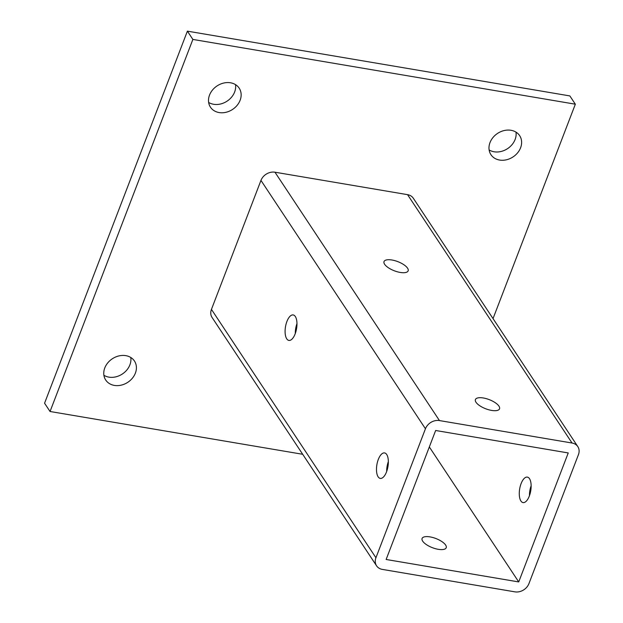 <?xml version="1.0" encoding="UTF-8"?>
<svg xmlns="http://www.w3.org/2000/svg" width="623" height="623" viewBox="0 0 623 623"><rect width="100%" height="100%" fill="white"/><g stroke="black" fill="none" stroke-linecap="round" stroke-linejoin="round"><path stroke-width="0.93" d="M529.488 478.674A12.919 5.615 -80.4 0 0 527.362 477.101A12.919 5.615 -80.4 0 0 520.267 486.181A12.919 5.615 -80.4 0 0 520.921 501.001A12.919 5.615 -80.4 0 0 523.047 502.582A12.919 5.615 -80.4 0 0 530.142 493.502A12.919 5.615 -80.4 0 0 529.488 478.674M529.464 495.651A12.919 5.615 99.6 0 1 531.139 485.761M407.559 268.163A12.919 4.898 21 0 0 394.873 260.663A12.919 4.898 21 0 0 384.025 261.59A12.919 4.898 21 0 0 384.617 264.277A12.919 4.898 21 0 0 397.303 271.776A12.919 4.898 21 0 0 408.151 270.849A12.919 4.898 21 0 0 407.559 268.163M498.945 406.141A12.919 4.898 21 0 0 486.259 398.642A12.919 4.898 21 0 0 475.411 399.569A12.919 4.898 21 0 0 476.003 402.256A12.919 4.898 21 0 0 488.689 409.755A12.919 4.898 21 0 0 499.537 408.828A12.919 4.898 21 0 0 498.945 406.141M422.682 541.161A12.919 4.898 -159 0 1 422.09 538.474A12.919 4.898 -159 0 1 432.938 537.548A12.919 4.898 -159 0 1 445.624 545.047A12.919 4.898 -159 0 1 446.216 547.734A12.919 4.898 -159 0 1 435.368 548.661A12.919 4.898 -159 0 1 422.682 541.161M130.783 357.485A17.226 14.08 -33.5 0 1 108.893 377.133A17.226 14.08 -33.5 0 1 103.909 375.287M114.375 385.411A17.226 14.08 -33.5 0 1 105.723 380.038A17.226 14.08 -33.5 0 1 107.763 362.874A17.226 14.08 -33.5 0 1 125.799 355.647A17.226 14.08 -33.5 0 1 134.451 361.013A17.226 14.08 -33.5 0 1 132.403 378.177A17.226 14.08 -33.5 0 1 114.375 385.411M235.525 84.635A17.226 14.08 -33.5 0 1 213.627 104.275A17.226 14.08 -33.5 0 1 208.643 102.437M219.109 112.561A17.226 14.08 -33.5 0 1 210.465 107.187A17.226 14.08 -33.5 0 1 212.505 90.023A17.226 14.08 -33.5 0 1 230.541 82.789A17.226 14.08 -33.5 0 1 239.185 88.162A17.226 14.08 -33.5 0 1 237.145 105.326A17.226 14.08 -33.5 0 1 219.109 112.561M515.992 132.131A17.226 14.08 -33.5 0 1 494.101 151.771A17.226 14.08 -33.5 0 1 489.117 149.933M499.584 160.049A17.226 14.08 -33.5 0 1 490.94 154.683A17.226 14.08 -33.5 0 1 492.98 137.519A17.226 14.08 -33.5 0 1 511.008 130.285A17.226 14.08 -33.5 0 1 519.66 135.658A17.226 14.08 -33.5 0 1 517.62 152.822A17.226 14.08 -33.5 0 1 499.584 160.049M286.744 338.842A12.919 5.615 99.6 0 1 286.089 324.022A12.919 5.615 99.6 0 1 293.192 314.942A12.919 5.615 99.6 0 1 295.318 316.523A12.919 5.615 99.6 0 1 295.972 331.343A12.919 5.615 99.6 0 1 288.877 340.423A12.919 5.615 99.6 0 1 286.744 338.842M296.969 323.602A12.919 5.615 -80.4 0 0 295.294 333.492M378.13 476.821A12.919 5.615 99.6 0 1 377.476 462.001A12.919 5.615 99.6 0 1 384.57 452.921A12.919 5.615 99.6 0 1 386.704 454.502A12.919 5.615 99.6 0 1 387.358 469.321A12.919 5.615 99.6 0 1 380.256 478.402A12.919 5.615 99.6 0 1 378.13 476.821M388.355 461.581A12.919 5.615 -80.4 0 0 386.681 471.471M493.034 318.602L575.341 104.197L569.85 95.919L187.391 31.15L44.568 403.221L50.05 411.499L302.692 454.284M575.341 104.197L192.873 39.428L187.391 31.15M192.873 39.428L50.05 411.499M572.046 443.023L439.456 420.572A11.487 9.384 146.5 0 0 425.447 428.764L375.934 557.749A11.487 9.384 146.5 0 0 376.565 565.816A11.487 9.384 146.5 0 0 382.327 569.399L514.917 591.85A11.487 9.384 146.5 0 0 528.919 583.658L578.432 454.673A11.487 9.384 146.5 0 0 577.809 446.605A11.487 9.384 146.5 0 0 572.046 443.023L407.551 194.656A11.487 9.384 -33.5 0 1 413.314 198.239L577.809 446.605M376.565 565.816L212.069 317.457A11.487 9.384 -33.5 0 1 211.446 309.39L260.959 180.405A11.487 9.384 -33.5 0 1 274.961 172.205L407.551 194.656M386.135 559.477L435.648 430.493L568.238 452.944L518.725 581.929L386.135 559.477M429.333 446.956L518.725 581.929M274.961 172.205L439.456 420.572M425.447 428.764L260.959 180.405M211.446 309.39L375.934 557.749"/></g></svg>
